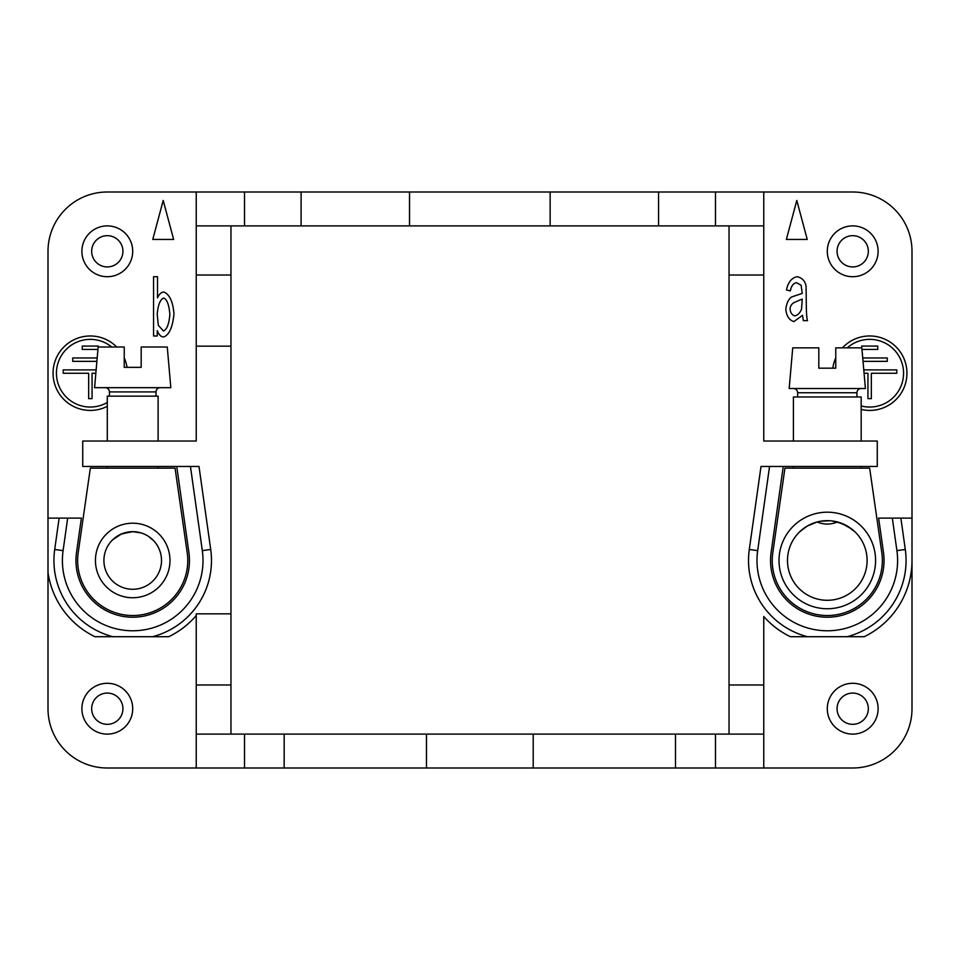 <?xml version="1.0" encoding="UTF-8"?>
<svg xmlns="http://www.w3.org/2000/svg" width="960" height="960" viewBox="0 0 960 960"><rect width="100%" height="100%" fill="white"/><g stroke="black" fill="none" stroke-linecap="round" stroke-linejoin="round"><path stroke-width="1.44" d="M729.036 225.888L729.036 275.016L763.764 275.016L763.764 441.036L877.272 441.036L877.272 466.452L761.004 466.452L749.292 549.468L757.68 550.644A70.308 70.308 0 0 0 827.292 630.78A70.308 70.308 0 0 0 896.916 550.644L892.32 518.112L878.628 518.112L883.488 552.54A56.748 56.748 0 0 1 827.292 617.22A56.748 56.748 0 0 1 771.096 552.54L783.252 466.452M896.916 550.644L905.292 549.468L900.876 518.112L912 518.112L912 251.292A59.292 59.292 0 0 0 852.708 192L715.488 192L715.488 225.888L658.56 225.888L658.56 192L715.488 192M864.072 373.272L867.948 373.272L867.948 398.652L871.344 398.652L871.344 373.272L896.796 373.272L896.796 369.888L863.784 369.888M861.696 347.856L861.696 346.056L877.728 346.056L877.728 349.44L861.996 349.44M862.74 357.972L887.268 357.972L887.268 361.356L863.04 361.356M763.764 275.016L763.764 192M799.44 532.032L805.68 527.04M818.94 521.544L820.008 521.328M820.56 521.232L829.848 520.74M830.412 520.776L831.264 520.86M831.828 520.92L841.896 523.428L851.868 529.152M715.488 768L715.488 734.112L675.504 734.112L675.504 768L852.708 768A59.292 59.292 0 0 0 912 708.708L912 518.112M878.112 708.708A25.416 25.416 0 0 1 852.708 734.112A25.416 25.416 0 0 1 827.292 708.708A25.416 25.416 0 0 1 852.708 683.292A25.416 25.416 0 0 1 878.112 708.708M868.332 708.708A15.636 15.636 0 0 1 852.708 724.332A15.636 15.636 0 0 1 837.072 708.708A15.636 15.636 0 0 1 852.708 693.072A15.636 15.636 0 0 1 868.332 708.708M784.944 468.144L772.8 552.636A55.056 55.056 0 0 0 827.292 615.528A55.056 55.056 0 0 0 881.796 552.636L869.652 468.144L784.944 468.144M827.292 512.184A48.288 48.288 0 0 1 875.58 560.472A48.288 48.288 0 0 1 827.292 608.748A48.288 48.288 0 0 1 779.016 560.472A48.288 48.288 0 0 1 827.292 512.184M867.108 560.472A39.816 39.816 0 0 0 827.292 520.656A39.816 39.816 0 0 0 787.488 560.472A39.816 39.816 0 0 0 827.292 600.288A39.816 39.816 0 0 0 867.108 560.472M854.88 531.768L847.128 525.948L837.384 521.964A25.416 25.416 0 0 1 817.2 521.964L807.468 525.948L800.1 531.396M861.18 441.036L861.18 396.984L793.416 396.984L793.416 441.036M856.944 396.984L856.944 392.748A4.236 4.236 0 0 1 861.18 388.512M797.652 396.984L797.652 392.748A4.236 4.236 0 0 0 793.416 388.512M865.416 388.512L789.18 388.512L792.732 347.856L818.82 347.856L818.82 368.184L835.764 368.184L835.764 347.856L861.852 347.856L865.416 388.512M861.18 468.144L861.18 466.452M793.416 468.144L793.416 466.452M794.784 315.888C797.82 315.204 800.076 312.912 801.564 309.024L802.248 299.076L795.696 301.836C792.132 303.192 790.248 305.616 790.044 309.108C790.476 312.816 792.06 315.072 794.784 315.888M802.56 315.348L793.884 321.588C789.228 320.172 786.528 316.08 785.796 309.288C786.54 303.336 788.448 299.232 791.532 297L802.248 293.388L801.12 285.204L796.548 282.72C793.38 283.164 791.316 285.888 790.356 290.892L786.468 289.944C788.052 282.252 791.616 277.836 797.136 276.708C802.128 277.8 805.104 280.968 806.088 286.2L806.268 302.652C806.316 312.456 806.724 318.456 807.492 320.64L803.328 320.64L802.56 315.348M244.512 225.888L244.512 192L196.236 192L196.236 225.888L409.524 225.888L409.524 192L658.56 192M550.14 192L550.14 225.888L658.56 225.888M409.524 225.888L550.14 225.888M301.104 225.888L301.104 192L409.524 192M675.504 734.112L533.196 734.112L533.196 768L675.504 768M533.196 768L426.468 768L426.468 734.112L284.16 734.112L284.16 768L244.512 768L244.512 734.112L284.16 734.112M533.196 734.112L426.468 734.112M905.292 549.468A78.78 78.78 0 0 1 847.14 636.708L790.368 636.708A84.708 84.708 0 0 1 763.764 616.5L763.764 684.984L729.036 684.984L729.036 734.112M122.928 708.708A15.636 15.636 0 0 1 107.292 724.332A15.636 15.636 0 0 1 91.668 708.708A15.636 15.636 0 0 1 107.292 693.072A15.636 15.636 0 0 1 122.928 708.708M244.512 734.112L196.236 734.112L196.236 768L107.292 768A59.292 59.292 0 0 1 48 708.708L48 572.424A84.708 84.708 0 0 0 94.932 636.708L112.86 636.708A78.78 78.78 0 0 1 54.708 549.468L59.124 518.112L48 518.112L48 572.424M132.708 708.708A25.416 25.416 0 0 1 107.292 734.112A25.416 25.416 0 0 1 81.888 708.708A25.416 25.416 0 0 1 107.292 683.292A25.416 25.416 0 0 1 132.708 708.708M715.488 734.112L763.764 734.112L763.764 768M426.468 768L284.16 768M196.236 684.984L230.964 684.984L230.964 613.836L196.236 613.836L196.236 734.112M301.104 192L244.512 192M807.444 636.708A78.78 78.78 0 0 1 749.292 549.468M786.36 239.436L807.24 239.436L796.8 200.472L786.36 239.436M122.928 251.292A15.636 15.636 0 0 1 107.292 266.928A15.636 15.636 0 0 1 91.668 251.292A15.636 15.636 0 0 1 107.292 235.668A15.636 15.636 0 0 1 122.928 251.292M132.708 251.292A25.416 25.416 0 0 1 107.292 276.708A25.416 25.416 0 0 1 81.888 251.292A25.416 25.416 0 0 1 107.292 225.888A25.416 25.416 0 0 1 132.708 251.292M59.124 518.112L81.372 518.112L76.512 552.54A56.748 56.748 0 0 0 132.708 617.22A56.748 56.748 0 0 0 188.904 552.54L176.748 466.452L82.728 466.452L82.728 441.036L196.236 441.036L196.236 225.888M196.236 275.016L230.964 275.016L230.964 225.888M152.76 239.436L163.2 200.472L173.64 239.436L152.76 239.436M729.036 275.016L729.036 684.984M763.764 225.888L715.488 225.888M196.236 192L107.292 192A59.292 59.292 0 0 0 48 251.292L48 518.112M912 560.472A84.708 84.708 0 0 1 864.216 636.708L847.14 636.708M230.964 275.016L230.964 613.836M230.964 734.112L230.964 684.984M157.524 297.852C159.216 294 161.364 292.068 163.992 292.068C169.632 294.528 172.956 301.788 173.976 313.86C172.692 327.072 169.296 334.764 163.812 336.948C161.04 336.948 158.856 334.836 157.26 330.624L157.26 336L153.552 336L153.552 276.708L157.524 276.708L157.524 297.852M900.876 518.112L892.32 518.112M763.764 734.112L763.764 684.984M196.236 768L244.512 768M210.708 549.468L198.996 466.452L190.44 466.452L202.32 550.644L210.708 549.468A78.78 78.78 0 0 1 152.556 636.708L168.78 636.708A84.708 84.708 0 0 0 196.236 615.528M196.236 346.164L230.964 346.164M868.332 251.292A15.636 15.636 0 0 1 852.708 266.928A15.636 15.636 0 0 1 837.072 251.292A15.636 15.636 0 0 1 852.708 235.668A15.636 15.636 0 0 1 868.332 251.292M878.112 251.292A25.416 25.416 0 0 1 852.708 276.708A25.416 25.416 0 0 1 827.292 251.292A25.416 25.416 0 0 1 852.708 225.888A25.416 25.416 0 0 1 878.112 251.292M769.56 466.452L757.68 550.644M202.32 550.644A70.308 70.308 0 0 1 132.708 630.78A70.308 70.308 0 0 1 63.084 550.644L54.708 549.468M152.556 636.708L112.86 636.708M67.68 518.112L63.084 550.644M176.748 466.452L190.44 466.452M861.18 405.96A33.852 33.852 0 0 0 903.564 373.2A33.852 33.852 0 0 0 847.284 347.856M861.18 409.44A37.236 37.236 0 0 0 906.948 373.2A37.236 37.236 0 0 0 842.436 347.856M835.764 357.912A37.236 37.236 0 0 0 832.824 368.184M116.748 347.016A37.236 37.236 0 0 0 53.052 373.2A37.236 37.236 0 0 0 107.292 406.32M111.72 347.016A33.852 33.852 0 0 0 56.436 373.2A33.852 33.852 0 0 0 107.292 402.468M127.056 367.344A37.236 37.236 0 0 0 124.236 357.912M97.932 349.44L82.272 349.44L82.272 346.056L98.304 346.056L98.304 347.016M96.144 369.888L63.204 369.888L63.204 373.272L88.656 373.272L88.656 398.652L92.052 398.652L92.052 373.272L95.844 373.272M96.888 361.356L72.732 361.356L72.732 357.972L97.188 357.972M90.348 468.144L78.204 552.636A55.056 55.056 0 0 0 132.708 615.528A55.056 55.056 0 0 0 187.2 552.636L175.056 468.144L90.348 468.144M132.708 597.744A37.272 37.272 0 0 1 95.436 560.472A37.272 37.272 0 0 1 132.708 523.2A37.272 37.272 0 0 1 169.98 560.472A37.272 37.272 0 0 1 132.708 597.744M112.764 539.7L121.596 533.892L132.708 531.672A28.8 28.8 0 0 1 161.508 560.472A28.8 28.8 0 0 1 132.708 589.272A28.8 28.8 0 0 1 103.908 560.472A28.8 28.8 0 0 1 132.708 531.672L131.832 531.684M131.4 531.696L130.752 531.732M130.32 531.768L120.744 534.276L112.62 539.832M132.708 531.672L141.048 532.908M147.756 535.92L148.572 536.436M148.956 536.7L153.852 540.924M158.112 466.452L158.112 468.144M107.292 466.452L107.292 468.144M107.292 441.036L107.292 396.144L158.112 396.144L158.112 441.036M160.236 387.672A4.236 4.236 0 0 0 156 391.908L156 396.144M105.18 387.672A4.236 4.236 0 0 1 109.416 391.908L109.416 396.144M170.82 387.672L94.584 387.672L98.148 347.016L124.236 347.016L124.236 367.344L141.18 367.344L141.18 347.016L167.268 347.016L170.82 387.672M141.18 367.344L124.236 367.344M158.34 325.38L163.452 330.984C166.896 329.58 169.032 324.072 169.872 314.484C169.08 304.776 166.992 299.292 163.632 298.032C160.176 299.508 158.04 304.884 157.212 314.172L158.34 325.38M152.916 539.952L151.824 538.932M150.288 537.66L149.088 536.784M137.004 531.996L136.152 531.876M135.732 531.828L135.084 531.768M134.652 531.732L134.004 531.696M856.944 392.748L797.652 392.748M156 391.908L109.416 391.908"/></g></svg>
